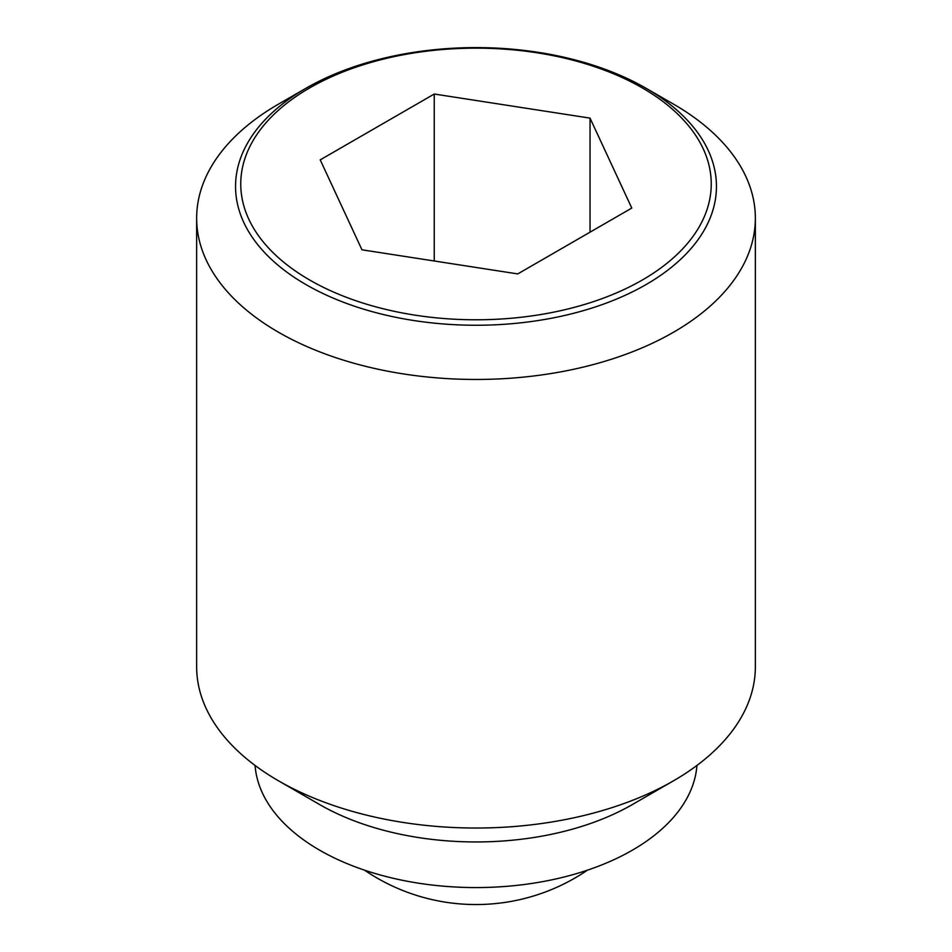 <?xml version="1.0" encoding="UTF-8"?>
<svg xmlns="http://www.w3.org/2000/svg" width="952" height="952" viewBox="0 0 952 952"><rect width="100%" height="100%" fill="white"/><g stroke="black" fill="none" stroke-linecap="round" stroke-linejoin="round"><path stroke-width="1.43" d="M673.528 104.137L646.027 88.262A240.451 138.825 180 0 1 646.027 284.589A240.451 138.825 180 0 1 305.973 284.589A240.451 138.825 180 0 1 305.973 88.262L305.973 88.262A240.451 138.825 180 0 1 646.027 88.262L673.528 104.137A279.352 161.281 0 0 1 755.352 218.186L755.352 666.757A279.352 161.281 0 0 1 673.528 780.795A279.352 161.281 0 0 1 278.472 780.795L319.622 804.547A221.15 127.675 0 0 0 319.622 804.559A221.15 127.675 0 0 0 632.378 804.547L673.528 780.795M305.973 88.262L278.472 104.137A279.352 161.281 0 0 0 196.647 218.186A279.352 161.281 0 0 0 278.472 332.224A279.352 161.281 0 0 0 582.898 367.186A279.352 161.281 0 0 0 755.352 218.186M196.647 218.186L196.647 666.757A279.352 161.281 0 0 0 278.472 780.795L319.622 804.547M255.065 765.444A221.15 127.675 0 0 0 319.622 850.172A221.15 127.675 0 0 0 556.17 878.886A221.15 127.675 0 0 0 696.935 765.444M642.338 280.007A235.239 135.815 0 0 0 642.338 87.929A235.239 135.815 0 0 0 309.662 87.929A235.239 135.815 0 0 0 309.662 280.007A235.239 135.815 0 0 0 642.338 280.007M434.255 94.022L590.038 118.131L631.783 208.071L517.745 273.914L361.962 249.805L320.217 159.865L434.255 94.022L434.255 260.991M590.038 118.131L590.038 232.169M364.557 870.176A197.873 197.873 0 0 0 587.443 870.176"/></g></svg>
